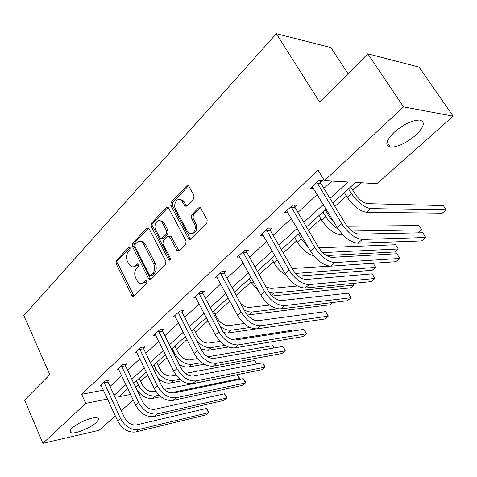 <?xml version="1.0" encoding="UTF-8"?>
<svg xmlns="http://www.w3.org/2000/svg" width="477" height="477" viewBox="0 0 477 477"><rect width="100%" height="100%" fill="white"/><g stroke="black" fill="none" stroke-linecap="round" stroke-linejoin="round"><path stroke-width="0.72" d="M130.138 247.807L129.661 247.271L128.689 247.444L116.352 260.543L116.072 263.507L131.843 295.531L132.654 296.396L133.918 296.151L146.707 283.338L146.922 281.203L146.385 280.619L145.425 280.786L143.756 282.467C142.444 283.708 141.019 283.97 139.481 283.249L137.006 280.565L135.659 277.864C134.15 274.144 134.466 270.924 136.607 268.193L138.252 266.5L138.461 264.377L137.96 263.817L136.994 263.99L135.349 265.689C134.025 266.977 132.588 267.239 131.038 266.482L128.707 263.912L127.383 261.253C125.898 257.586 126.208 254.378 128.313 251.629L129.929 249.918L130.138 247.807M415.545 135.319C406.088 143.207 397.699 147.16 390.383 147.172C384.611 145.652 385.887 140.685 394.217 132.278C403.703 124.235 412.176 120.168 419.641 120.067C425.573 121.772 424.208 126.852 415.545 135.319M96.026 422.711C90.38 428.03 75.193 434.183 71.18 432.717C69.302 432.061 69.672 430.487 72.283 427.988C77.84 422.622 93.331 416.361 97.236 417.84C99.18 418.526 98.775 420.148 96.026 422.711M193.662 198.885L194.008 195.63L188.946 186.346L188.463 185.756L186.608 185.935L171.124 202.379L170.802 205.557L189.047 239.412L190.752 239.215L206.839 223.099L207.197 219.814L200.418 207.722L198.563 207.889L191.718 214.912L191.378 218.144L194.413 223.785C197.299 228.656 192.803 236.026 188.862 232.961L187.228 231.065L175.59 209.236C172.734 204.394 177.313 196.918 181.2 200.173L185.1 206.136L186.883 205.939L193.662 198.885M115.368 415.92L99.186 430.272L42.906 443.306L24.589 400.072L49.805 374.63L23.85 315.571L276.35 33.694L319.775 102.263L367.791 53.818L403.524 106.884L453.15 116.15L377.074 183.663L355.556 182.435L332.815 203.023M42.906 443.306L85.717 403.369L107.593 399.016M330.018 198.432L348.031 181.999L324.455 180.652L318.04 170.17L81.639 394.288L85.717 403.369M324.455 180.652L403.524 106.884M149.003 228.638L148.377 227.923L146.85 228.155L132.618 243.27L132.326 246.299L148.633 278.657L149.402 279.492L150.786 279.254L165.555 264.461L165.871 261.342L149.003 228.638M151.471 223.254L166.312 207.495L167.993 207.28L168.548 207.942L186.09 241.028L185.75 244.224L179.096 250.89L177.486 251.105L169.126 236.145L167.522 236.359L163.259 240.754L162.943 243.878L170.188 257.848C170.593 259.571 170.158 260.353 168.882 260.203L151.161 226.354L151.471 223.254L153.105 223.242L167.94 207.519L166.312 207.495M367.791 53.818L419.074 67.108L453.15 116.15M348.067 73.72L330.889 47.563L276.35 33.694M140.655 381.367L147.745 374.988M158.191 365.573L166.986 357.655M176.412 349.158L187.05 339.582M195.367 332.087L207.996 320.717M215.097 314.313L229.717 301.142M236.222 295.287L251.069 281.913M259.196 274.591L273.357 261.837M283.243 252.929L296.634 240.867M308.446 230.23L320.979 218.943M327.228 213.308L328.17 212.468M334.884 206.416L346.457 195.993M352.795 190.281L361.155 182.751M140.274 393.811L139.212 394.753M133.244 400.054L121.253 410.691M114.128 395.32L125.946 384.545M131.825 379.179L144.287 367.821M150.249 362.383L163.39 350.392M169.436 344.883L183.317 332.225M189.441 326.638L204.108 313.258M210.321 307.593L225.83 293.45M232.126 287.709L248.541 272.737M254.927 266.911L272.313 251.057M278.795 245.148L297.225 228.334M303.795 222.348L323.358 204.508M127.86 388.618L118.851 396.775L130.603 394.437M138.336 392.899L139.189 392.726M326.125 209.087L306.467 226.885M299.872 232.859L281.352 249.626M274.847 255.517L257.383 271.33M250.968 277.137L234.481 292.067M228.155 297.797L212.581 311.898M206.344 317.551L191.617 330.883M185.464 336.458L171.529 349.075M165.459 354.572L152.258 366.521M146.272 371.941L133.769 383.269M110.038 386.483L121.748 375.632M127.58 370.23L139.934 358.793M145.843 353.32L158.871 341.246M164.863 335.701L178.613 322.959M184.688 317.336L199.219 303.873M205.372 298.173L220.738 283.94M226.974 278.163L243.234 263.101M249.56 257.246L266.774 241.296M273.19 235.358L291.441 218.448M297.94 212.426L317.306 194.491M323.895 188.385L331.789 181.069M81.639 394.288L103.521 390.168M313.771 188.642L310.384 188.493L318.839 180.562L322.589 180.771L320.681 182.554M287.947 212.492L284.829 212.456L292.884 204.901L296.682 204.979L294.864 206.678M263.346 235.256L260.454 235.316L268.14 228.107L271.979 228.066L270.244 229.687M239.877 257.014L237.176 257.145L244.522 250.258L248.392 250.103L246.734 251.653M217.458 277.823L214.936 278.008L221.954 271.419L225.848 271.163L224.268 272.647M196.023 297.737L193.65 297.964L200.37 291.662L204.287 291.316L202.767 292.729M175.5 316.817L173.27 317.08L179.704 311.04L183.639 310.61L182.184 311.964M155.836 335.116L153.731 335.403L159.902 329.613L163.844 329.1L162.448 330.406M136.982 352.676L134.985 352.98L140.912 347.423L144.859 346.845L143.523 348.091M118.88 369.538L116.99 369.86L122.678 364.523L126.626 363.873L125.344 365.078M101.494 385.75L99.693 386.078L105.167 380.95L109.114 380.241L107.88 381.397M133.679 266.756L136.982 265.6L135.349 265.689M138.354 264.186L136.982 265.6M142.164 283.487L145.384 282.348L143.756 282.467M146.773 280.959L145.384 282.348M130.06 247.67L117.992 260.466L117.706 263.429L133.995 296.074M146.85 228.155L148.49 228.137L134.258 243.222L133.959 246.251L150.804 279.236M135.182 244.361L134.979 246.49L149.343 274.925L149.867 275.503L150.845 275.336L152.64 273.536C154.864 270.757 155.192 267.478 153.63 263.686L143.684 244.17L141.562 241.767C139.898 240.861 138.348 241.112 136.917 242.531L135.182 244.361M150.72 275.444L152.479 275.229L150.845 275.336M140.435 241.308L143.195 241.726L145.318 244.123L155.258 263.602C156.82 267.382 156.492 270.662 154.268 273.434L152.479 275.229M169.371 236.145L170.754 236.115L171.392 236.842L179.012 250.974M153.105 223.242L152.795 226.342L170.152 259.792M162.538 223.075L160.934 221.209C157.195 218.394 153.153 225.508 155.812 230.135L160.373 238.428L161.936 238.202L166.187 233.802L166.509 230.659L162.538 223.075L164.171 223.069L162.568 221.209L159.944 220.744M161.703 238.399L163.563 238.166L161.936 238.202M164.171 223.069L168.137 230.635L167.815 233.778L163.563 238.166M180.02 199.571L182.828 200.209L186.68 206.124M191.736 233.497C196.28 232.907 197.716 229.67 196.029 223.779L194.413 223.785M200.412 207.716L193.34 214.918L192.994 218.15L196.029 223.779M188.493 185.78L172.757 202.415L172.43 205.587L190.615 239.335M139.206 378.344L142.068 384.331C145.05 389.524 148.86 391.945 153.499 391.593L155.752 391.14M159.121 395.212L155.591 395.94C148.615 396.5 142.879 392.863 138.39 385.028L136.41 380.879M164.392 389.405L237.242 374.761L239.359 377.844L239.275 378.655L170.295 392.905M160.821 396.697L152.801 398.367C146.737 399.046 141.377 396.095 136.732 389.518M238.023 379.674L239.275 378.655L237.242 374.761M100.915 384.933L117.628 420.845L120.46 418.353L103.926 382.107M107.719 380.491L107.999 382.089L124.396 417.47C127.484 422.974 131.503 425.454 136.452 424.918L206.428 408.449L208.735 411.687L208.538 412.671L138.61 429.533C131.169 430.385 125.117 426.659 120.46 418.353M206.428 408.449L208.538 412.671L205.694 414.96L135.742 431.971C128.301 432.836 122.267 429.127 117.628 420.845M107.999 382.089L104.052 382.798M156.689 362.508L159.652 368.572C162.723 373.837 166.58 376.329 171.225 376.049L176.079 375.143M179.871 379.203L173.389 380.449C166.407 380.908 160.606 377.164 155.979 369.216L153.928 365.012M185.356 373.408L254.646 360.475L256.757 363.939M181.892 380.753L170.492 382.971C166.401 383.591 162.24 382.041 157.994 378.321M256.519 363.987L254.646 360.475M174.862 346.058L177.933 352.193C181.093 357.535 184.998 360.099 189.637 359.897L197.484 358.555M201.783 362.598L191.885 364.35C184.909 364.69 179.036 360.833 174.26 352.777L172.137 348.52M207.668 356.808L272.659 345.688L274.239 347.912M204.269 364.207L188.868 366.974C185.857 367.451 182.608 366.574 179.131 364.339M273.905 347.971L272.659 345.688M118.26 368.667L135.593 405.039L138.539 402.451L121.396 365.728M125.171 364.112L125.469 365.781L142.474 401.622C145.658 407.209 149.73 409.767 154.685 409.296L224.458 393.805L226.784 397.12L226.641 398.068L156.921 413.976C149.474 414.716 143.344 410.876 138.539 402.451M224.458 393.805L226.641 398.068L223.695 400.447L153.94 416.51C146.493 417.274 140.375 413.446 135.593 405.039M125.469 365.781L121.522 366.431M136.309 351.74L154.304 388.588L157.368 385.887L139.576 348.675M143.333 347.065L143.649 348.812L161.298 385.118C164.589 390.788 168.709 393.424 173.664 393.03L243.169 378.601L245.506 382.011L245.434 382.924L175.989 397.776C168.536 398.402 162.329 394.437 157.368 385.887M243.169 378.601L245.434 382.924L242.376 385.386L172.877 400.418C165.43 401.062 159.235 397.12 154.304 388.588M143.649 348.812L139.701 349.397M193.757 328.945L196.941 335.158C200.209 340.572 204.156 343.219 208.789 343.1L220.088 341.353M231.87 339.541L291.322 330.37L291.93 331.205M228.31 347.017L207.984 350.339L200.912 349.063M225.055 345.372L211.12 347.608C206.195 348.073 201.324 345.682 196.5 340.441M291.799 331.229L291.322 330.37M155.108 334.109L173.795 371.434L176.997 368.62L158.513 330.919M162.252 329.309L162.585 331.133L180.914 367.916C184.313 373.67 188.487 376.395 193.441 376.085L262.6 362.818L264.944 366.324L264.944 367.195L195.85 380.89C188.409 381.397 182.125 377.307 176.997 368.62M262.6 362.818L264.944 367.195L261.766 369.753L192.613 383.645C185.165 384.17 178.893 380.097 173.795 371.434M162.585 331.133L158.644 331.652M213.428 311.135L216.731 317.426C220.1 322.917 224.095 325.648 228.721 325.618L244.069 323.531M256.101 328.927L227.875 333.024L223.582 332.672M250.031 327.496L231.136 330.179C227.75 330.567 224.083 329.261 220.135 326.28M174.707 315.732L194.133 353.546L197.478 350.607L178.255 312.405M181.964 310.795L182.321 312.709L201.377 349.975C204.889 355.818 209.117 358.632 214.06 358.418L282.795 346.421L285.145 350.017L285.222 350.845L216.57 363.289C209.141 363.653 202.773 359.425 197.478 350.607M282.795 346.421L285.222 350.845L281.919 353.505L213.189 366.157C205.76 366.545 199.404 362.341 194.133 353.546M182.321 312.709L178.392 313.151M232.066 305.095L228 297.934M240.444 303.116C243.586 306.156 246.597 307.587 249.483 307.403L269.684 305.071M332.636 302.525L329.84 304.809L247.39 315.053M278.043 308.852L251.504 312.071L248.302 311.737L244.206 310.08M195.153 296.557L215.365 334.866L218.86 331.795L198.855 293.087M202.528 291.471L202.91 293.492L222.741 331.247C226.378 337.179 230.659 340.089 235.59 339.97L303.789 329.363L306.151 333.065L306.306 333.84L238.202 344.907C230.79 345.121 224.345 340.751 218.86 331.795M303.789 329.363L306.306 333.84L302.871 336.613L234.672 347.906C227.255 348.15 220.821 343.804 215.365 334.866M202.91 293.492L198.998 293.85M259.047 291.799L251.743 283.129L249.286 278.663M266.148 287.1L271.121 288.424L297.392 285.973M272.081 295.996L350.619 287.864L354.017 285.091L353.004 283.386L354.017 285.091L273.732 293.105L269.183 292.461M216.504 276.535L237.558 315.351L241.207 312.137L220.368 272.91M224.005 271.288L224.417 273.416L245.071 311.672C248.833 317.7 253.168 320.705 258.075 320.699L325.642 311.612L328.009 315.428L328.254 316.15L260.8 325.708C253.418 325.755 246.889 321.236 241.207 312.137M325.642 311.612L328.254 316.15L324.676 319.03L257.109 328.844C249.721 328.921 243.204 324.42 237.558 315.351M224.417 273.416L220.517 273.685M285.83 274.788C281.013 272.117 277.089 268.211 274.054 263.071L271.496 258.552M292.157 268.509L329.702 266.154M295.865 273.84L296.42 273.357L375.733 267.388L372.197 270.268L298.286 276.135M296.42 273.357L295.448 273.369M375.733 267.388L373.211 263.262M238.822 255.606L260.77 294.929L264.592 291.566L242.865 251.814M246.448 250.181L246.889 252.44L268.42 291.197C272.319 297.32 276.714 300.432 281.597 300.552L348.401 293.122L350.774 297.052L351.12 297.714L284.435 305.626C277.095 305.495 270.483 300.808 264.592 291.566M348.401 293.122L351.12 297.714L347.393 300.719L280.571 308.905C273.226 308.804 266.625 304.147 260.77 294.929M246.889 252.44L243.02 252.607M308.249 247.169L301.19 238.673L298.513 234.088M313.908 255.887C307.576 254.098 302.06 249.507 297.362 242.119L294.697 237.54M318.863 247.861L395.636 244.737L398.301 248.988L322.732 252.601M398.301 248.988L394.622 251.981L326.501 255.559M262.171 233.706L285.085 273.542L289.086 270.024L266.404 229.735M269.922 228.089L270.405 230.486L292.872 269.761C296.921 275.974 301.369 279.206 306.216 279.45L372.132 273.852L374.952 278.496L309.179 284.596C301.893 284.268 295.197 279.415 289.086 270.024M374.952 278.496L371.064 281.633L305.137 288.03C297.839 287.738 291.155 282.909 285.085 273.542M270.405 230.486L266.565 230.546M325.189 209.934L329.225 216.618L334.282 222.586M338.265 229.091C333.298 226.158 329.118 221.99 325.743 216.6L322.947 211.961M342.736 234.642L340.846 234.684C334.103 233.927 327.729 229.103 321.731 220.207L318.958 215.574M347.184 226.253L419.009 225.549L421.775 229.842L351.96 231.041M418.096 232.842L421.775 229.842M286.629 210.768L310.569 251.129L314.766 247.432L291.065 206.607M294.512 204.937L295.03 207.501L318.511 247.283C322.714 253.603 327.216 256.954 332.016 257.341L396.888 253.74L399.827 258.445L335.116 262.559C327.896 262.016 321.116 256.978 314.766 247.432M399.827 258.445L395.767 261.718L330.871 266.16C323.644 265.653 316.877 260.645 310.569 251.129M295.03 207.501L291.232 207.435M350.667 186.865L354.876 193.632C359.02 199.624 363.313 202.969 367.743 203.673L443.342 205.575L446.21 209.916L370.82 208.592C364.166 207.578 357.708 202.546 351.448 193.495L348.532 188.797M446.21 209.916L442.227 213.165L366.586 212.283C359.914 211.305 353.469 206.297 347.244 197.269L344.352 192.583M312.274 186.722L337.317 227.601L341.723 223.719L316.931 182.351M320.282 180.646L320.854 183.395L345.408 223.695C349.778 230.117 354.339 233.599 359.092 234.147L422.741 232.74L425.8 237.504L362.329 239.436C355.192 238.655 348.329 233.42 341.723 223.719M425.8 237.504L421.561 240.921L357.875 243.216C350.726 242.477 343.875 237.272 337.317 227.601M320.854 183.395L317.104 183.198M129.845 247.408L128.689 247.444M146.522 280.709L145.425 280.786M138.121 263.93L136.994 263.99M133.477 295.394L131.843 295.531M117.706 263.429L116.072 263.507M117.992 260.466L116.352 260.543M150.267 278.55L148.633 278.657M133.959 246.251L132.326 246.299M134.258 243.222L132.618 243.27M154.268 273.434L152.64 273.536M155.258 263.602L153.63 263.686M145.318 244.123L143.684 244.17M178.44 250.282L176.818 250.342M171.392 236.842L169.764 236.872M170.015 259.571L168.393 259.649M152.795 226.342L151.161 226.354M167.815 233.778L166.187 233.802M168.137 230.635L166.509 230.659M186.185 205.515L184.563 205.492M184.235 201.902L182.613 201.866M192.994 218.15L191.378 218.144M193.34 214.918L191.718 214.912M200.179 207.912L198.563 207.889M190.037 238.649L188.421 238.685M172.43 205.587L170.802 205.557M172.757 202.415L171.124 202.379M188.236 186.006L186.608 185.935M135.736 387.413L138.39 385.028M152.801 398.367L155.591 395.94M135.742 431.971L138.61 429.533M154.304 370.724L155.979 369.216M170.492 382.971L173.389 380.449M173.646 353.332L174.26 352.777M188.868 366.974L191.885 364.35M153.94 416.51L156.921 413.976M172.877 400.418L175.989 397.776M207.984 350.339L211.12 347.608M192.613 383.645L195.85 380.89M227.875 333.024L231.136 330.179M213.189 366.157L216.57 363.289M248.589 314.987L251.993 312.03M234.672 347.906L238.202 344.907M251.743 283.129L253.43 281.609M271.318 295.203L273.732 293.105M257.109 328.844L260.8 325.708M274.054 263.071L277.417 260.043M280.571 308.905L284.435 305.626M297.362 242.119L301.19 238.673M305.137 288.03L309.179 284.596M321.731 220.207L325.743 216.6M340.846 234.684L341.914 233.754M330.871 266.16L335.116 262.559M347.244 197.269L351.448 193.495M366.586 212.283L370.82 208.592M357.875 243.216L362.329 239.436M390.383 147.172L387.026 142.045M71.18 432.717L70.22 430.522M133.739 296.306L132.654 296.396M150.607 279.409L149.402 279.492M143.195 241.726L141.562 241.767M178.911 251.051L177.486 251.105M170.754 236.115L169.126 236.145M169.83 260.156L168.882 260.203M162.568 221.209L160.934 221.209M186.632 206.159L185.1 206.136M182.828 200.209L181.2 200.173M190.567 239.371L189.047 239.412"/></g></svg>
